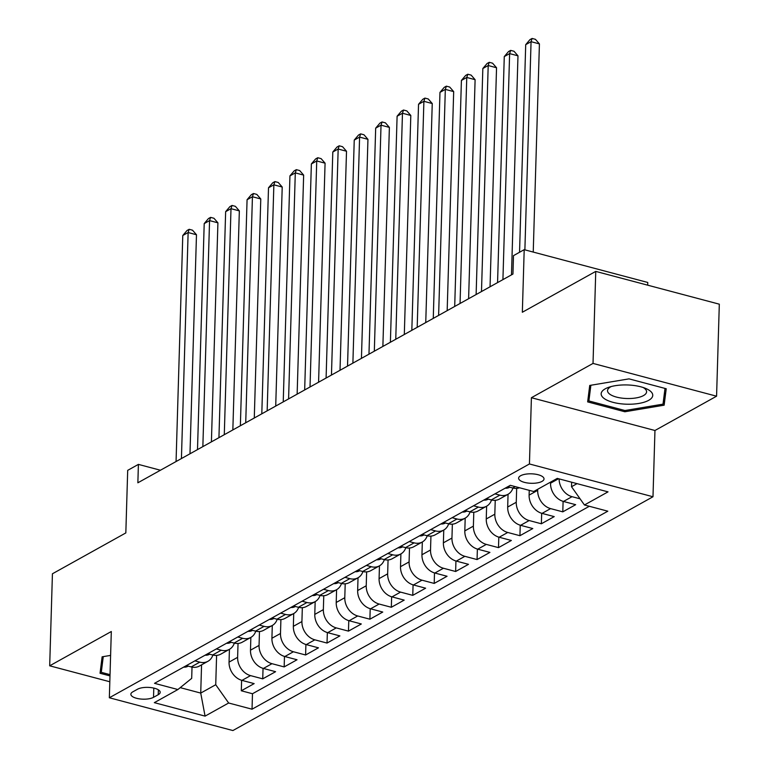 <?xml version="1.0" encoding="UTF-8"?>
<svg xmlns="http://www.w3.org/2000/svg" width="769" height="769" viewBox="0 0 769 769"><rect width="100%" height="100%" fill="white"/><g stroke="black" fill="none" stroke-linecap="round" stroke-linejoin="round"><path stroke-width="1.15" d="M520.642 475.723A12.698 4.739 -178.3 0 0 518.623 478.183A12.698 4.739 -178.3 0 0 527.678 483.009A12.698 4.739 -178.3 0 0 542.01 481.394A12.698 4.739 -178.3 0 0 544.019 478.933A12.698 4.739 -178.3 0 0 534.964 474.108A12.698 4.739 -178.3 0 0 520.642 475.723M647.681 285.174L647.758 282.463L524.198 249.675L513.49 255.644L512.942 274.043L137.862 482.797L138.401 464.389L127.692 470.359L125.828 532.927L52.427 573.78L49.687 665.81L109.823 681.757M716.573 396.198L719.313 304.178L595.754 271.399L593.024 363.42L531.408 397.708L529.437 463.967L652.987 496.755L654.957 430.496L716.573 396.198L593.024 363.42M529.437 463.967L109.342 697.762L232.901 730.55L652.987 496.755M229.431 649.334L229.047 662.119A15.88 12.487 60.9 0 0 241.966 680.382L254.154 683.612L241.303 690.773L241.61 680.286M238.034 643.451L237.621 657.341A15.88 12.487 60.9 0 0 250.54 675.615L262.729 678.844L263.046 668.357M262.729 678.844L275.59 671.693L263.402 668.453A15.88 12.487 60.9 0 1 250.483 650.19L250.857 637.405M272.293 625.476L271.918 638.26A15.88 12.487 60.9 0 0 284.838 656.524L297.026 659.764L284.165 666.915L284.472 656.428M293.729 613.547L293.345 626.331A15.88 12.487 60.9 0 0 306.273 644.595L318.462 647.834L305.601 654.986L305.908 644.499M315.165 601.627L314.781 614.402A15.88 12.487 60.9 0 0 327.7 632.666L339.888 635.905L327.027 643.057L327.344 632.57M336.591 589.698L336.216 602.473A15.88 12.487 60.9 0 0 349.136 620.737L361.324 623.976L348.463 631.128L348.78 620.641M358.027 577.769L357.652 590.544A15.88 12.487 60.9 0 0 370.571 608.808L382.76 612.047L369.899 619.199L370.206 608.712M379.463 565.84L379.079 578.615A15.88 12.487 60.9 0 0 391.998 596.879L404.186 600.118L391.334 607.27L391.642 596.782M400.899 553.911L400.514 566.686A15.88 12.487 60.9 0 0 413.434 584.959L425.622 588.189L412.761 595.35L413.078 584.853M422.325 541.982L421.95 554.757A15.88 12.487 60.9 0 0 434.87 573.03L447.058 576.26L434.197 583.421L434.504 572.924M443.761 530.052L443.386 542.827A15.88 12.487 60.9 0 0 456.305 561.101L468.494 564.331L455.633 571.492L455.94 560.995M465.197 518.123L464.812 530.898A15.88 12.487 60.9 0 0 477.732 549.172L489.92 552.402L477.068 559.563L477.376 549.066M486.623 506.194L486.248 518.969A15.88 12.487 60.9 0 0 499.168 537.243L511.356 540.472L498.495 547.634L498.812 537.137M508.059 494.265L507.684 507.04A15.88 12.487 60.9 0 0 520.603 525.314L532.792 528.543L519.931 535.705L520.238 525.208M529.255 490.343L529.11 495.121A15.88 12.487 60.9 0 0 542.039 513.384L554.228 516.614L541.366 523.776L541.674 513.279M550.575 482.115L550.546 483.192A15.88 12.487 60.9 0 0 563.466 501.455L575.654 504.685L562.793 511.846L563.11 501.35M153.521 697.329L158.231 694.705A12.304 4.595 -178.3 0 0 160.183 692.331A12.304 4.595 -178.3 0 0 151.406 687.649A12.304 4.595 -178.3 0 0 137.536 689.216L132.816 691.84A12.304 4.595 -178.3 0 0 130.865 694.224A12.304 4.595 -178.3 0 0 139.641 698.896A12.304 4.595 -178.3 0 0 153.521 697.329L153.79 688.082M201.565 664.849L200.728 693.08L215.733 684.727L228.653 703.001L252.03 709.201L607.818 511.193L584.44 504.983L608.019 491.862L557.265 478.395L533.686 491.516L510.308 485.316L154.521 683.333L177.889 689.533L191.692 678.354L192.019 667.098M228.653 703.001L205.073 716.122L154.319 702.655L177.889 689.533M537.723 489.276L537.685 490.343L529.11 495.121M516.672 488.382L516.259 502.272L507.684 507.04M495.236 500.302L494.823 514.201L486.248 518.969M473.8 512.231L473.387 526.131L464.812 530.898M452.364 524.16L451.951 538.06L443.386 542.827M430.938 536.089L430.525 549.989L421.95 554.757M409.502 548.018L409.089 561.918L400.514 566.686M388.066 559.947L387.653 573.847L379.079 578.615M366.63 571.876L366.227 585.776L357.652 590.544M345.204 583.806L344.791 597.705L336.216 602.473M323.768 595.735L323.355 609.634L314.781 614.402M302.332 607.664L301.919 621.554L293.345 626.331M280.906 619.593L280.493 633.483L271.918 638.26M259.47 631.522L259.057 645.412L250.483 650.19M241.303 690.773L252.482 693.744L589.314 506.281M580.076 498.812L572.04 496.687A15.88 12.487 -119.1 0 1 559.111 478.885M562.793 511.846L550.604 508.617A15.88 12.487 -119.1 0 1 537.685 490.343M541.366 523.776L529.178 520.536A15.88 12.487 -119.1 0 1 516.259 502.272M519.931 535.705L507.742 532.465A15.88 12.487 -119.1 0 1 494.823 514.201M498.495 547.634L486.306 544.394A15.88 12.487 -119.1 0 1 473.387 526.131M477.068 559.563L464.88 556.323A15.88 12.487 -119.1 0 1 451.951 538.06M455.633 571.492L443.444 568.253A15.88 12.487 -119.1 0 1 430.525 549.989M434.197 583.421L422.008 580.182A15.88 12.487 -119.1 0 1 409.089 561.918M412.761 595.35L400.572 592.111A15.88 12.487 -119.1 0 1 387.653 573.847M391.334 607.27L379.146 604.04A15.88 12.487 -119.1 0 1 366.227 585.776M369.899 619.199L357.71 615.969A15.88 12.487 -119.1 0 1 344.791 597.705M348.463 631.128L336.274 627.898A15.88 12.487 -119.1 0 1 323.355 609.634M327.027 643.057L314.838 639.827A15.88 12.487 -119.1 0 1 301.919 621.554M305.601 654.986L293.412 651.756A15.88 12.487 -119.1 0 1 280.493 633.483M284.165 666.915L271.976 663.685A15.88 12.487 -119.1 0 1 259.057 645.412M194.913 660.85L199.786 662.147A15.88 12.487 60.9 0 0 207.947 661.292A15.88 12.487 60.9 0 0 212.888 655.044M186.338 665.618L191.212 666.915A15.88 12.487 60.9 0 0 199.373 666.069L207.947 661.292M207.774 653.688L212.648 654.986A15.88 12.487 60.9 0 0 220.809 654.14L229.373 649.363A15.88 12.487 -119.1 0 1 221.222 650.218L216.339 648.921M229.2 641.759L234.084 643.057A15.88 12.487 60.9 0 0 242.235 642.211L250.809 637.434A15.88 12.487 -119.1 0 1 242.648 638.289L237.775 636.992M250.636 629.84L255.51 631.128A15.88 12.487 60.9 0 0 263.671 630.282L272.245 625.505A15.88 12.487 -119.1 0 1 264.084 626.36L259.211 625.062M272.072 617.911L276.946 619.199A15.88 12.487 60.9 0 0 285.107 618.353L293.681 613.575A15.88 12.487 -119.1 0 1 285.52 614.431L280.647 613.133M293.498 605.982L298.382 607.27A15.88 12.487 60.9 0 0 306.533 606.424L315.107 601.656A15.88 12.487 -119.1 0 1 306.956 602.502L302.073 601.204M314.934 594.053L319.808 595.341A15.88 12.487 60.9 0 0 327.969 594.495L336.543 589.727A15.88 12.487 -119.1 0 1 328.382 590.573L323.509 589.275M336.37 582.123L341.244 583.411A15.88 12.487 60.9 0 0 349.405 582.566L357.979 577.798A15.88 12.487 -119.1 0 1 349.818 578.644L344.945 577.346M357.806 570.194L362.68 571.482A15.88 12.487 60.9 0 0 370.841 570.636L379.405 565.869A15.88 12.487 -119.1 0 1 371.254 566.715L366.38 565.417M379.232 558.265L384.116 559.563A15.88 12.487 60.9 0 0 392.267 558.707L400.841 553.94A15.88 12.487 -119.1 0 1 392.68 554.785L387.807 553.497M400.668 546.336L405.542 547.634A15.88 12.487 60.9 0 0 413.703 546.778L422.277 542.01A15.88 12.487 -119.1 0 1 414.116 542.856L409.243 541.568M422.104 534.407L426.978 535.705A15.88 12.487 60.9 0 0 435.139 534.849L443.713 530.081A15.88 12.487 -119.1 0 1 435.552 530.927L430.678 529.639M443.54 522.478L448.414 523.776A15.88 12.487 60.9 0 0 456.565 522.92L465.139 518.152A15.88 12.487 -119.1 0 1 456.988 518.998L452.105 517.71M464.966 510.549L469.84 511.846A15.88 12.487 60.9 0 0 478.001 510.991L486.575 506.223A15.88 12.487 -119.1 0 1 478.414 507.069L473.541 505.781M486.402 498.62L491.276 499.917A15.88 12.487 60.9 0 0 499.437 499.062L508.011 494.294A15.88 12.487 -119.1 0 1 499.85 495.14L494.976 493.852M507.838 486.69L512.712 487.988A15.88 12.487 60.9 0 0 519.517 487.757M216.598 655.38L215.733 684.727M524.198 249.675L522.343 312.252L595.754 271.399M109.342 697.762L111.313 631.512L49.687 665.81M160.433 470.234L138.401 464.389M180.225 687.64L200.728 693.08L205.073 716.122M571.655 482.221L571.521 486.719L577.048 483.643M252.482 693.744L252.03 709.201M234.324 643.124A15.88 12.487 -119.1 0 1 229.373 649.363M255.76 631.195A15.88 12.487 -119.1 0 1 250.809 637.434M277.186 619.266A15.88 12.487 -119.1 0 1 272.245 625.505M298.622 607.337A15.88 12.487 -119.1 0 1 293.681 613.575M320.058 595.408A15.88 12.487 -119.1 0 1 315.107 601.656M341.494 583.479A15.88 12.487 -119.1 0 1 336.543 589.727M362.92 571.55A15.88 12.487 -119.1 0 1 357.979 577.798M384.356 559.621A15.88 12.487 -119.1 0 1 379.405 565.869M405.792 547.691A15.88 12.487 -119.1 0 1 400.841 553.94M427.218 535.762A15.88 12.487 -119.1 0 1 422.277 542.01M448.654 523.833A15.88 12.487 -119.1 0 1 443.713 530.081M470.09 511.904A15.88 12.487 -119.1 0 1 465.139 518.152M491.526 499.975A15.88 12.487 -119.1 0 1 486.575 506.223M512.952 488.046A15.88 12.487 -119.1 0 1 508.011 494.294M584.44 504.983L571.521 486.719M110.601 655.399L102.123 656.813L100.047 673.269L109.996 675.903M531.408 397.708L654.957 430.496M629.013 378.867L589.727 385.442L587.651 401.889L624.861 411.761L664.147 405.186L666.223 388.739L629.013 378.867M664.531 392.084L664.147 405.186M624.899 410.502L624.861 411.761M183.685 667.098A10.516 8.267 60.9 0 0 187.886 666.3L188.213 666.117M189.981 453.787L196.48 234.747L188.136 232.536L181.426 458.545M182.772 235.516L187.03 230.498L189.174 229.306L188.136 232.536L182.772 235.516L176.063 461.535M189.174 229.306L192.51 230.191L196.48 234.747M110.034 674.644L101.287 672.327L103.267 656.62M101.633 660.696L101.287 672.327M604.04 398.419A25.8 9.632 -178.3 0 0 638.789 403.446A25.8 9.632 -178.3 0 0 649.882 390.748A25.8 9.632 -178.3 0 0 645.652 388.422A25.8 9.632 -178.3 0 0 608.664 387.316A25.8 9.632 -178.3 0 0 604.04 398.419M611.259 386.538A19.533 7.296 -178.3 0 0 607.529 390.642A19.533 7.296 -178.3 0 0 609.711 394.132A19.533 7.296 -178.3 0 0 631.56 398.438A19.533 7.296 -178.3 0 0 646.585 391.806A19.533 7.296 -178.3 0 0 644.412 388.326A19.533 7.296 -178.3 0 0 643.105 387.48M665.002 388.422L663.013 404.148L624.947 410.521L588.891 400.947L590.88 385.25M589.237 389.325L588.891 400.947M205.121 655.169A10.516 8.267 60.9 0 0 209.322 654.371L209.649 654.188M211.408 441.858L217.915 222.818L209.562 220.607L202.853 446.616M204.208 223.587L208.457 218.569L210.6 217.377L209.562 220.607L204.208 223.587L197.498 449.605M210.6 217.377L213.945 218.261L217.915 222.818M226.557 643.24A10.516 8.267 60.9 0 0 230.748 642.451L231.085 642.259M232.844 429.929L239.342 210.889L230.998 208.678L224.288 434.696M225.644 211.658L229.893 206.64L232.036 205.448L230.998 208.678L225.644 211.658L218.934 437.676M232.036 205.448L235.372 206.332L239.342 210.889M247.983 631.311A10.516 8.267 60.9 0 0 252.184 630.522L252.52 630.33M254.279 418L260.778 198.96L252.434 196.749L245.724 422.767M247.07 199.729L251.328 194.711L253.472 193.519L252.434 196.749L247.07 199.729L240.361 425.747M253.472 193.519L256.808 194.403L260.778 198.96M269.419 619.381A10.516 8.267 60.9 0 0 273.62 618.593L273.947 618.411M275.715 406.07L282.213 187.03L273.86 184.82L267.16 410.838M268.506 187.799L272.764 182.782L274.908 181.59L273.86 184.82L268.506 187.799L261.796 413.818M274.908 181.59L278.243 182.474L282.213 187.03M290.855 607.452A10.516 8.267 60.9 0 0 295.056 606.664L295.383 606.481M297.142 394.141L303.649 175.101L295.296 172.89L288.586 398.909M289.942 175.87L294.191 170.853L296.334 169.661L295.296 172.89L289.942 175.87L283.232 401.889M296.334 169.661L299.679 170.545L303.649 175.101M312.291 595.523A10.516 8.267 60.9 0 0 316.482 594.735L316.818 594.552M318.577 382.212L325.076 163.172L316.732 160.961L310.022 386.98M311.368 163.941L315.626 158.923L317.77 157.732L316.732 160.961L311.368 163.941L304.668 389.96M317.77 157.732L321.106 158.625L325.076 163.172M333.717 583.594A10.516 8.267 60.9 0 0 337.918 582.806L338.245 582.623M340.013 370.293L346.511 151.243L338.168 149.032L331.458 375.051M332.804 152.012L337.062 147.004L339.206 145.802L338.168 149.032L332.804 152.012L326.094 378.031M339.206 145.802L342.541 146.696L346.511 151.243M355.153 571.665A10.516 8.267 60.9 0 0 359.354 570.877L359.681 570.694M361.44 358.364L367.947 139.324L359.594 137.103L352.884 363.122M354.24 140.083L358.489 135.075L360.632 133.873L359.594 137.103L354.24 140.083L347.53 366.102M360.632 133.873L363.977 134.767L367.947 139.324M376.589 559.736A10.516 8.267 60.9 0 0 380.79 558.948L381.116 558.765M382.875 346.435L389.383 127.394L381.03 125.174L374.32 351.193M375.676 128.154L379.924 123.146L382.068 121.954L381.03 125.174L375.676 128.154L368.966 354.173M382.068 121.954L385.413 122.838L389.383 127.394M398.015 547.807A10.516 8.267 60.9 0 0 402.216 547.019L402.552 546.836M404.311 334.505L410.809 115.465L402.466 113.245L395.756 339.264M397.102 116.225L401.36 111.217L403.504 110.025L402.466 113.245L397.102 116.225L390.392 342.243M403.504 110.025L406.839 110.909L410.809 115.465M419.451 535.878A10.516 8.267 60.9 0 0 423.652 535.089L423.979 534.907M425.747 322.576L432.245 103.536L423.892 101.316L417.192 327.334M418.538 104.305L422.796 99.288L424.94 98.096L423.892 101.316L418.538 104.305L411.828 330.314M424.94 98.096L428.275 98.98L432.245 103.536M440.887 523.958A10.516 8.267 60.9 0 0 445.088 523.16L445.414 522.978M447.173 310.647L453.681 91.607L445.328 89.387L438.618 315.405M439.974 92.376L444.222 87.358L446.366 86.166L445.328 89.387L439.974 92.376L433.264 318.385M446.366 86.166L449.711 87.051L453.681 91.607M462.323 512.029A10.516 8.267 60.9 0 0 466.514 511.231L466.85 511.049M468.609 298.718L475.107 79.678L466.764 77.458L460.054 303.476M461.41 80.447L465.658 75.429L467.802 74.237L466.764 77.458L461.41 80.447L454.7 306.456M467.802 74.237L471.137 75.122L475.107 79.678M483.749 500.1A10.516 8.267 60.9 0 0 487.95 499.302L488.286 499.119M490.045 286.789L496.543 67.749L488.2 65.528L481.49 291.547M482.836 68.518L487.094 63.5L489.238 62.308L488.2 65.528L482.836 68.518L476.126 294.537M489.238 62.308L492.573 63.193L496.543 67.749M505.185 488.171A10.516 8.267 60.9 0 0 509.386 487.373L509.712 487.19M511.481 274.86L517.979 55.82L509.626 53.609L502.926 279.618M504.272 56.589L508.53 51.571L510.664 50.379L509.626 53.609L504.272 56.589L497.562 282.608M510.664 50.379L514.009 51.263L517.979 55.82M533.234 252.069L539.415 43.891L531.062 41.68L524.881 249.858M525.708 44.66L529.956 39.642L532.1 38.45L531.062 41.68L525.708 44.66L519.546 252.27M532.1 38.45L535.445 39.334L539.415 43.891M558.544 478.741L550.546 483.192M237.621 657.341L229.047 662.119M250.54 675.615L241.966 680.382M572.04 496.687L563.466 501.455M550.604 508.617L542.039 513.384M529.178 520.536L520.603 525.314M507.742 532.465L499.168 537.243M486.306 544.394L477.732 549.172M464.88 556.323L456.305 561.101M443.444 568.253L434.87 573.03M422.008 580.182L413.434 584.959M400.572 592.111L391.998 596.879M379.146 604.04L370.571 608.808M357.71 615.969L349.136 620.737M336.274 627.898L327.7 632.666M314.838 639.827L306.273 644.595M293.412 651.756L284.838 656.524M271.976 663.685L263.402 668.453M199.786 662.147L191.212 666.915M221.222 650.218L212.648 654.986M242.648 638.289L234.084 643.057M264.084 626.36L255.51 631.128M285.52 614.431L276.946 619.199M306.956 602.502L298.382 607.27M328.382 590.573L319.808 595.341M349.818 578.644L341.244 583.411M371.254 566.715L362.68 571.482M392.68 554.785L384.116 559.563M414.116 542.856L405.542 547.634M435.552 530.927L426.978 535.705M456.988 518.998L448.414 523.776M478.414 507.069L469.84 511.846M499.85 495.14L491.276 499.917M515.182 486.614L512.712 487.988M158.376 689.831L158.231 694.705"/></g></svg>
